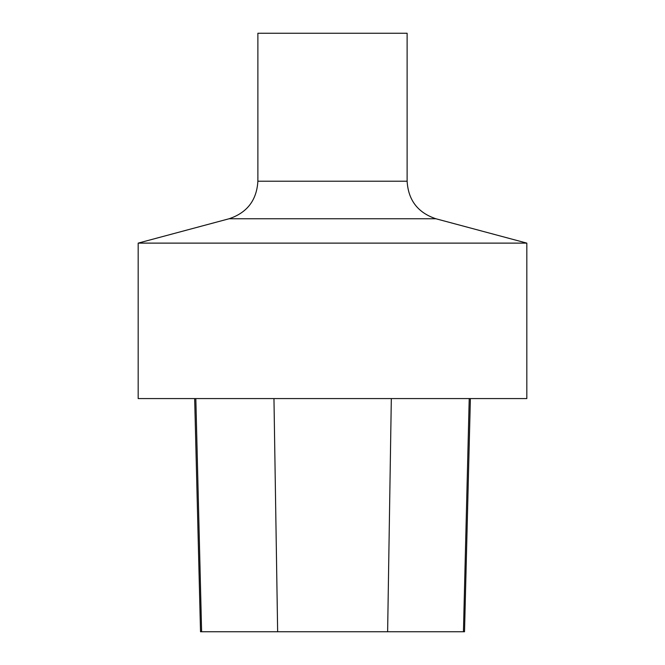 <?xml version="1.0" encoding="UTF-8"?>
<svg xmlns="http://www.w3.org/2000/svg" width="665" height="665" viewBox="0 0 665 665"><rect width="100%" height="100%" fill="white"/><g stroke="black" fill="none" stroke-linecap="round" stroke-linejoin="round"><path stroke-width="1" d="M407.121 33.25L257.879 33.25L257.879 181.221L407.121 181.221L407.121 33.25M435.924 218.76L229.076 218.76L138.179 243.116L526.821 243.116L435.924 218.76C417.869 212.733 408.268 200.215 407.121 181.221M526.821 243.116L526.821 398.568L138.179 398.568L138.179 243.116M194.662 398.568L200.522 631.75L464.519 631.75L470.379 398.568M201.611 631.75L195.826 398.568M277.646 631.75L273.963 398.568M387.629 631.75L391.319 398.568M463.439 631.75L469.224 398.568M229.076 218.76C247.131 212.733 256.732 200.215 257.879 181.221"/></g></svg>

